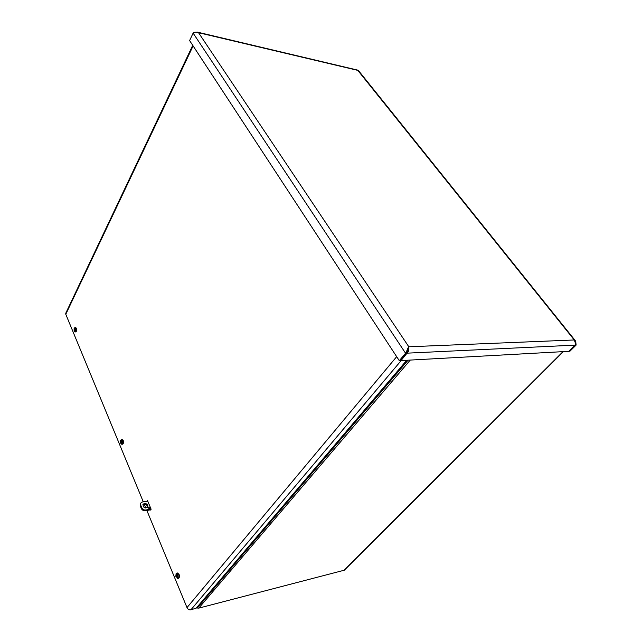 <?xml version="1.0" encoding="UTF-8"?>
<svg xmlns="http://www.w3.org/2000/svg" width="642" height="642" viewBox="0 0 642 642"><rect width="100%" height="100%" fill="white"/><g stroke="black" fill="none" stroke-linecap="round" stroke-linejoin="round"><path stroke-width="0.96" d="M563.395 351.615L344.401 570.176L198.763 608.126L196.484 607.854M568.9 351.166L569.887 351.262L576.123 345.083L575.681 341.143L574.253 339.971L575.577 343.606L574.975 345.139L568.74 351.326L400.985 360.587L408.609 351.27M575.232 344.738L569.005 351.31M575.449 340.854L358.437 70.524L196.412 32.196M408.168 347.699L406.868 353.172L400.592 360.611L399.292 360.684L189.615 40.574L193.122 33.119C194.55 32.036 196.38 31.923 198.595 32.798L408.818 346.784L574.253 339.971L357.554 70.082L197.503 32.148M399.292 360.684L405.567 353.236L408.818 346.784L408.617 351.27L407.83 348.325M575.104 344.955L576.123 345.083M407.822 348.349L407.124 350.837M406.884 352.586L407.261 353.156L574.975 345.139M406.868 353.172L405.567 353.236L193.122 33.119M406.715 360.274L196.259 608.118L190.899 609.82C189.197 610.061 187.889 609.322 186.999 607.589L396.668 356.679M150.766 510.141L151.087 509.13L147.508 500.64M146.946 501.233L147.323 500.672M193.114 45.919L65.789 314.275L65.853 313.031M65.789 314.275L143.286 501.811M144.233 504.098L145.894 508.135M146.857 510.454L186.999 607.589M177.288 574.911L176.927 576.219L178.388 577.888L177.93 578.233L177.561 577.214M177.256 577.423L177.657 577.335M177.89 577.607L178.131 578.209M176.406 574.734L176.085 576.42L177.216 577.367M176.125 574.734L176.309 573.587M177.93 578.233L175.916 576.492L176.06 573.747M177.312 574.855L176.574 575.368L176.598 573.258L178.131 574.55L178.187 577.912M176.598 573.258L177.449 572.977L179.038 574.309C179.68 576.42 179.479 577.752 178.436 578.314L178.404 578.314M176.719 573.9L177.04 573.266M176.085 576.42L176.895 576.123M121.595 440.942L121.274 442.161L122.566 443.598L122.165 443.951L121.9 443.092M121.571 443.245L121.988 443.197M122.116 443.341L122.357 443.943M120.873 441.03L120.6 442.555L121.531 443.189M120.624 441.006L120.792 440.179M122.165 443.951L121.659 444.232L120.576 443.028L120.616 440.211M121.611 440.885L120.977 441.455L121.25 439.585L122.325 440.532L122.373 443.598M121.25 439.585L122.076 439.417L123.192 440.396C123.745 442.434 123.513 443.71 122.494 444.224L122.478 444.224M75.114 329.057L74.665 329.884L75.291 330.766M74.929 330.871L75.379 330.863M75.411 330.903L75.652 331.505M74.344 329.017L74.111 330.421L74.448 330.14L74.905 330.823M74.135 328.977L74.295 328.327M75.467 331.489L74.905 331.866L74.151 331.007L74.159 328.343M74.962 328.688L74.464 329.346L74.295 328.656L74.833 327.605L75.596 328.319L75.644 331.136M75.612 327.524L76.414 328.255C76.896 330.205 76.663 331.433 75.7 331.922L75.684 331.922M149.466 508.665L148.543 508.023M148.976 507.308L149.931 508.376C149.113 508.825 148.655 508.568 148.567 507.589L148.976 507.308M147.379 507.637C147.532 505.455 146.384 504.283 143.936 504.131L142.909 504.596M144.426 503.408C147.026 503.633 148.142 504.877 147.788 507.124C144.915 508.713 143.318 507.806 142.997 504.395L144.426 503.408M151.079 509.114L145.686 510.013C143.944 510.125 142.652 509.379 141.81 507.774L140.702 505.085L140.71 503.095L142.364 501.964L147.74 501.105M141.81 507.774L141.32 508.496C142.163 510.101 143.447 510.847 145.196 510.735L145.686 510.013M141.32 508.496L140.221 505.808L140.702 505.085M140.51 503.4L140.221 505.808M151.03 509.756L145.196 510.735M197.246 608.078L408.055 360.202M410.254 360.082L198.763 608.126M343.663 570.626L563.002 351.639M401.178 360.579L190.899 609.82M176.365 576.765L176.205 576.339M176.349 575.93L177.031 575.842M176.727 575.449L177.473 575.352M176.357 575.649L177.224 575.417M120.792 442.009L121.242 441.993M121.105 441.495L121.635 441.479M120.8 441.752L121.49 441.64M74.263 329.595L74.721 329.563M192.728 45.333L65.717 313.32M175.78 575.738L175.916 576.492M177.545 578.418L178.436 578.314M176.678 575.481L177.489 575.384M120.399 441.006L120.576 443.028M121.659 444.232L122.494 444.224M121.049 441.527L121.587 441.527M74.111 328.495L74.151 331.007M74.905 331.866L75.7 331.922M74.833 327.605L75.628 327.516M140.229 503.818L140.71 503.095"/></g></svg>
